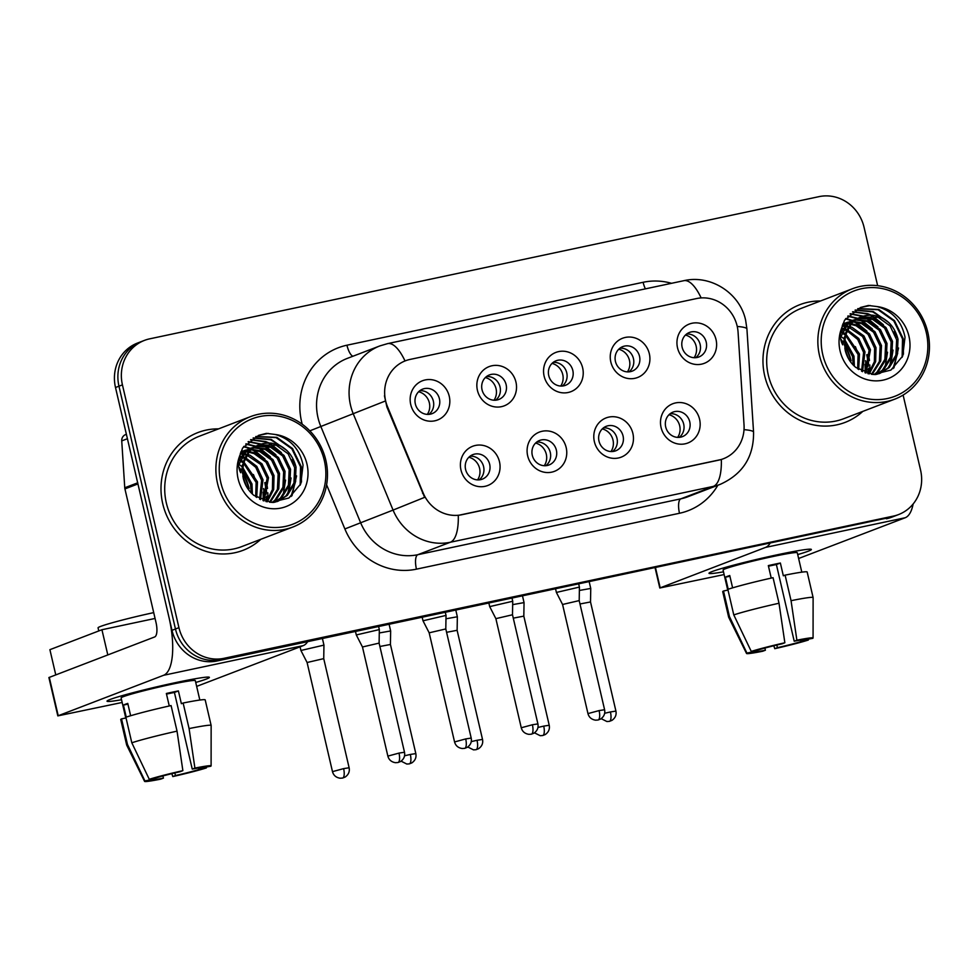 <?xml version="1.0" encoding="UTF-8"?>
<svg xmlns="http://www.w3.org/2000/svg" width="978" height="978" viewBox="0 0 978 978"><rect width="100%" height="100%" fill="white"/><g stroke="black" fill="none" stroke-linecap="round" stroke-linejoin="round"><path stroke-width="1.47" d="M566.189 447.618A21.015 19.658 -111 0 1 551.69 472.154A21.015 19.658 -111 0 1 527.668 455.809A21.015 19.658 -111 0 1 542.167 431.261A21.015 19.658 -111 0 1 566.189 447.618M532.289 455.271A13.142 12.286 69 0 0 549.025 464.978A13.142 12.286 69 0 0 556.372 450.149A13.142 12.286 69 0 0 539.624 440.442A13.142 12.286 69 0 0 532.289 455.271M632.888 433.45A21.015 19.658 -111 0 1 618.389 457.985A21.015 19.658 -111 0 1 594.367 441.64A21.015 19.658 -111 0 1 608.866 417.093A21.015 19.658 -111 0 1 632.888 433.45M598.988 441.102A13.142 12.286 69 0 0 615.724 450.809A13.142 12.286 69 0 0 623.059 435.98A13.142 12.286 69 0 0 606.323 426.274A13.142 12.286 69 0 0 598.988 441.102M699.588 419.281A21.015 19.658 -111 0 1 685.089 443.816A21.015 19.658 -111 0 1 661.067 427.459A21.015 19.658 -111 0 1 675.566 402.924A21.015 19.658 -111 0 1 699.588 419.281M665.688 426.921A13.142 12.286 69 0 0 682.424 436.64A13.142 12.286 69 0 0 689.759 421.811A13.142 12.286 69 0 0 673.023 412.105A13.142 12.286 69 0 0 665.688 426.921M499.489 461.787A21.015 19.658 -111 0 1 484.99 486.323A21.015 19.658 -111 0 1 460.968 469.978A21.015 19.658 -111 0 1 475.467 445.442A21.015 19.658 -111 0 1 499.489 461.787M465.589 469.44A13.142 12.286 69 0 0 482.325 479.147A13.142 12.286 69 0 0 489.672 464.318A13.142 12.286 69 0 0 472.924 454.611A13.142 12.286 69 0 0 465.589 469.44M515.956 382.117A21.015 19.658 -111 0 1 501.445 406.665A21.015 19.658 -111 0 1 477.423 390.308A21.015 19.658 -111 0 1 491.934 365.772A21.015 19.658 -111 0 1 515.956 382.117M482.044 389.77A13.142 12.286 69 0 0 498.792 399.476A13.142 12.286 69 0 0 506.127 384.66A13.142 12.286 69 0 0 489.391 374.941A13.142 12.286 69 0 0 482.044 389.77M582.656 367.948A21.015 19.658 -111 0 1 568.145 392.496A21.015 19.658 -111 0 1 544.123 376.139A21.015 19.658 -111 0 1 558.634 351.603A21.015 19.658 -111 0 1 582.656 367.948M548.744 375.601A13.142 12.286 69 0 0 565.492 385.308A13.142 12.286 69 0 0 572.827 370.479A13.142 12.286 69 0 0 556.091 360.772A13.142 12.286 69 0 0 548.744 375.601M649.343 353.779A21.015 19.658 -111 0 1 634.844 378.315A21.015 19.658 -111 0 1 610.822 361.97A21.015 19.658 -111 0 1 625.333 337.434A21.015 19.658 -111 0 1 649.343 353.779M615.443 361.432A13.142 12.286 69 0 0 632.179 371.139A13.142 12.286 69 0 0 639.526 356.31A13.142 12.286 69 0 0 622.778 346.603A13.142 12.286 69 0 0 615.443 361.432M716.043 339.611A21.015 19.658 -111 0 1 701.544 364.146A21.015 19.658 -111 0 1 677.522 347.801A21.015 19.658 -111 0 1 692.021 323.253A21.015 19.658 -111 0 1 716.043 339.611M682.143 347.263A13.142 12.286 69 0 0 698.879 356.97A13.142 12.286 69 0 0 706.226 342.141A13.142 12.286 69 0 0 689.478 332.434A13.142 12.286 69 0 0 682.143 347.263M449.257 396.298A21.015 19.658 -111 0 1 434.745 420.833A21.015 19.658 -111 0 1 410.723 404.476A21.015 19.658 -111 0 1 425.234 379.941A21.015 19.658 -111 0 1 449.257 396.298M415.344 403.938A13.142 12.286 69 0 0 432.093 413.645A13.142 12.286 69 0 0 439.428 398.828A13.142 12.286 69 0 0 422.692 389.11A13.142 12.286 69 0 0 415.344 403.938M536.763 442.044A13.142 12.286 -111 0 1 550.296 452.472A13.142 12.286 -111 0 1 545.822 465.699M603.45 427.875A13.142 12.286 -111 0 1 616.996 438.303A13.142 12.286 -111 0 1 612.521 451.53M670.15 413.706A13.142 12.286 -111 0 1 683.695 424.134A13.142 12.286 -111 0 1 679.221 437.362M470.063 456.213A13.142 12.286 -111 0 1 483.597 466.653A13.142 12.286 -111 0 1 479.122 479.868M486.518 376.542A13.142 12.286 -111 0 1 500.051 386.982A13.142 12.286 -111 0 1 495.589 400.21M553.218 362.373A13.142 12.286 -111 0 1 566.751 372.814A13.142 12.286 -111 0 1 562.289 386.041M619.918 348.205A13.142 12.286 -111 0 1 633.451 358.645A13.142 12.286 -111 0 1 628.976 371.86M686.617 334.036A13.142 12.286 -111 0 1 700.15 344.476A13.142 12.286 -111 0 1 695.676 357.691M419.819 390.711A13.142 12.286 -111 0 1 433.352 401.151A13.142 12.286 -111 0 1 428.89 414.379M387.508 406.714A35.477 33.179 -111 0 1 385.613 400.821A35.477 33.179 -111 0 1 405.43 360.796A35.477 33.179 -111 0 1 410.1 359.415L696.629 298.547A35.477 33.179 -111 0 1 738.072 332.239L744.026 424.843A35.477 33.179 -111 0 1 723.317 458.78A35.477 33.179 -111 0 1 718.647 460.161L461.836 514.721A35.477 33.179 -111 0 1 423.181 493.01L387.508 406.714L386.885 406.958L384.44 395.772M162.727 503.707A63.057 58.986 69 0 0 243.082 550.308A63.057 58.986 69 0 0 260.833 539.281A63.057 58.986 69 0 1 243.082 550.308A63.057 58.986 69 0 1 162.727 503.707A63.057 58.986 69 0 1 197.947 432.545A63.057 58.986 69 0 0 162.727 503.707M764.698 375.821A63.057 58.986 69 0 0 845.053 422.423A63.057 58.986 69 0 0 862.804 411.396A63.057 58.986 69 0 1 845.053 422.423A63.057 58.986 69 0 1 764.698 375.821A63.057 58.986 69 0 1 799.918 304.647A63.057 58.986 69 0 0 764.698 375.821M701.14 297.923A45.978 16.076 -102 0 0 683.805 280.698L387.63 343.62A45.978 16.076 78 0 1 405.014 360.955L405.43 360.796M865.506 360.674A52.555 49.157 -111 0 1 865.921 371.469M868.232 373.706A52.555 49.157 69 0 0 868.611 368.254A52.555 49.157 69 0 1 868.232 373.706M868.574 364.99A52.555 49.157 69 0 0 867.18 354.635A52.555 49.157 69 0 1 868.574 364.99M263.534 488.56A52.555 49.157 -111 0 1 263.95 499.355M266.26 501.604A52.555 49.157 69 0 0 266.639 496.152A52.555 49.157 69 0 1 266.26 501.604M266.603 492.875A52.555 49.157 69 0 0 265.209 482.521A52.555 49.157 69 0 1 266.603 492.875M257.3 469.538A52.555 49.157 -111 0 1 261.285 478.792M859.271 341.652A52.555 49.157 -111 0 1 863.256 350.906M877.645 285.686L864.063 227.312A39.413 36.871 69 0 0 819.026 196.639L149.634 338.853A39.413 36.871 69 0 0 144.451 340.393L137.519 343.046A39.413 36.871 69 0 0 115.502 387.52L171.994 630.321A39.413 36.871 69 0 0 217.043 660.981L889.894 517.435A39.413 36.871 69 0 0 895.078 515.907A39.413 36.871 69 0 1 889.894 517.435L220.502 659.649L893.366 516.103A39.413 36.871 69 0 0 898.55 514.575A39.413 36.871 69 0 0 920.567 470.1L903.11 395.075M171.994 630.321L175.465 628.988A39.413 36.871 69 0 0 220.502 659.649A39.413 36.871 69 0 1 175.465 628.988L118.961 386.2L175.465 628.988L178.937 627.656A39.413 36.871 69 0 0 223.974 658.316L893.366 516.103M140.979 341.713A39.413 36.871 69 0 0 118.961 386.2A39.413 36.871 69 0 1 140.979 341.713M744.026 429.66A45.978 5.135 -3.7 0 1 753.561 432.154C753.879 456.726 742.791 474.122 720.285 484.33A52.555 49.157 -111 0 1 713.378 486.372A45.978 16.076 78 0 0 721.336 459.489L458.279 515.369A45.978 16.076 -102 0 1 450.32 542.252A52.555 49.157 -111 0 1 393.07 510.088L424.623 497.35L386.885 406.958M218.534 428.877A63.057 58.986 69 0 0 197.947 432.545A63.057 58.986 69 0 1 218.534 428.877M820.505 300.992A63.057 58.986 69 0 0 799.918 304.647L799.918 304.647A63.057 58.986 69 0 1 820.505 300.992M144.451 340.393A39.413 36.871 69 0 0 122.433 384.867L178.937 627.656M864.992 372.716A52.555 49.157 69 0 0 864.992 364.317A52.555 49.157 69 0 1 864.992 372.716M864.234 358.461A52.555 49.157 69 0 0 863.708 355.968A52.555 49.157 69 0 1 864.234 358.461M263.021 500.614A52.555 49.157 69 0 0 263.021 492.203A52.555 49.157 69 0 1 263.021 500.614M262.251 486.359A52.555 49.157 69 0 0 261.737 483.853A52.555 49.157 69 0 1 262.251 486.359M886.435 518.768A39.413 36.871 69 0 0 891.606 517.24L898.55 514.575M427.313 414.403A14.45 13.521 69 0 0 429.354 402.887A14.45 13.521 69 0 0 418.633 391.75M322.434 638.585L323.95 645.113L300.918 650.48L300.075 646.837M343.62 768.622L332.483 771.642C333.51 775.371 336.053 777.571 340.112 778.219L342.581 778.06A8.545 2.983 78 0 0 342.74 778.011A8.545 2.983 -102 0 0 343.62 768.622L349.122 767.767L323.73 658.634L307.092 662.509L300.918 650.48M477.557 479.892A14.45 13.521 69 0 0 479.599 468.389A14.45 13.521 69 0 0 468.878 457.239M378.645 626.641L379.33 629.587L356.298 634.954L355.503 631.556M399 753.097L387.863 756.116C388.889 759.845 391.432 762.045 395.491 762.693L397.96 762.534A8.545 2.983 78 0 0 398.119 762.485A8.545 2.983 -102 0 0 399 753.097L404.501 752.241L379.109 643.108L362.471 646.984L356.298 634.954M494.012 400.222A14.45 13.521 69 0 0 496.054 388.718A14.45 13.521 69 0 0 485.332 377.581M389.134 624.416L390.65 630.944L379.268 632.962M390.43 644.478L379.892 646.482M560.712 386.053A14.45 13.521 69 0 0 562.753 374.55A14.45 13.521 69 0 0 552.032 363.413M467.79 746.996L473.511 749.869L475.98 749.71A8.545 2.983 78 0 0 476.139 749.674A8.545 2.983 -102 0 0 477.019 740.285L482.521 739.429L457.117 630.297L457.349 616.776L445.968 618.793M457.117 630.297L446.591 632.314M627.411 371.884A14.45 13.521 69 0 0 629.453 360.381A14.45 13.521 69 0 0 618.732 349.232M522.533 596.079L524.049 602.607L512.668 604.624M534.477 732.828L540.211 735.7L542.668 735.542A8.545 2.983 78 0 0 542.827 735.493A8.545 2.983 -102 0 0 543.719 726.116L549.22 725.26L523.817 616.128L513.279 618.145M694.111 357.716A14.45 13.521 69 0 0 696.153 346.212A14.45 13.521 69 0 0 685.431 335.063M589.221 581.91L590.749 588.438L579.367 590.455M601.177 718.659L606.91 721.532L609.367 721.373A8.545 2.983 78 0 0 609.526 721.324A8.545 2.983 -102 0 0 610.419 711.947L615.92 711.092L590.516 601.959L579.978 603.976M544.257 465.724A14.45 13.521 69 0 0 546.299 454.22A14.45 13.521 69 0 0 535.577 443.071M445.345 612.472L446.029 615.419L422.997 620.785L422.203 617.387M445.797 628.952L429.171 632.815L422.997 620.785M610.957 451.555A14.45 13.521 69 0 0 612.998 440.051A14.45 13.521 69 0 0 602.277 428.902M532.399 724.759L521.262 727.766C522.289 731.507 524.831 733.696 528.89 734.344L531.347 734.185A8.545 2.983 78 0 0 531.506 734.148A8.545 2.983 -102 0 0 532.399 724.759L537.9 723.903L512.496 614.771L512.729 601.25L489.697 606.617L488.902 603.218M512.496 614.771L495.87 618.646L489.697 606.617M677.656 437.386A14.45 13.521 69 0 0 679.698 425.87A14.45 13.521 69 0 0 668.976 414.733M578.744 584.135L579.428 587.081L556.396 592.448L555.602 589.049M599.098 710.59L587.961 713.598C588.988 717.339 591.531 719.527 595.59 720.175L598.047 720.016A8.545 2.983 78 0 0 598.206 719.967A8.545 2.983 -102 0 0 599.098 710.59L604.6 709.735L579.196 600.602L562.57 604.477L556.396 592.448M121.529 699.735A52.555 2.714 -13.1 0 1 107.177 700.896A52.555 2.714 -13.1 0 1 175.551 682.632A52.555 2.714 -13.1 0 1 209.133 677.179A52.555 2.714 -13.1 0 1 195.734 682.461A52.555 2.714 -13.1 0 0 209.39 677.363A52.555 2.714 -13.1 0 0 175.551 682.632A52.555 2.714 -13.1 0 0 107.03 701.189A52.555 2.714 -13.1 0 0 121.529 699.735M137.764 482.79A6.565 6.149 69 0 0 137.935 483.927L169.023 617.534A52.555 18.374 78 0 1 163.571 675.297L57.824 715.884L122.164 702.461M307.605 641.739A52.555 18.374 78 0 1 303.229 645.627L196.651 686.397M57.824 715.884L48.9 677.546L154.646 636.959A13.142 4.597 -102 0 0 156.015 622.521L124.927 488.902A6.565 6.149 -111 0 1 124.756 487.777L121.737 440.895A6.565 6.149 -111 0 1 125.575 434.611L126.382 434.305M248.73 488.841A52.555 49.157 69 0 0 242.446 473.107M241.248 471.188A52.555 49.157 69 0 0 238.791 467.667M723.5 571.837A52.555 2.714 -13.1 0 1 709.148 573.01A52.555 2.714 -13.1 0 1 777.522 554.734A52.555 2.714 -13.1 0 1 811.104 549.281A52.555 2.714 -13.1 0 1 797.718 554.575A52.555 2.714 -13.1 0 0 811.361 549.477A52.555 2.714 -13.1 0 0 777.522 554.734A52.555 2.714 -13.1 0 0 709.001 573.291A52.555 2.714 -13.1 0 0 723.5 571.837M769.918 543.524A52.555 18.374 78 0 1 765.542 547.411L659.795 587.998L724.136 574.563M913.146 503.976A52.555 18.374 78 0 1 905.2 517.741L798.623 558.499M850.701 360.955A52.555 49.157 69 0 0 844.417 345.222M843.232 343.29A52.555 49.157 69 0 0 840.762 339.782M250.527 416.616L199.365 436.225A59.12 55.306 69 0 0 166.333 502.936A59.12 55.306 69 0 0 241.664 546.629L292.838 527.032A59.12 55.306 69 0 0 325.857 460.308A59.12 55.306 69 0 0 250.527 416.616A59.12 55.306 69 0 0 217.507 483.328A59.12 55.306 69 0 0 292.838 527.032M324.317 460.491A56.492 52.849 69 0 0 259.769 416.542A56.492 52.849 69 0 0 220.783 482.484A56.492 52.849 69 0 0 285.344 526.433A56.492 52.849 69 0 0 324.317 460.491M271.212 443.144A29.695 27.787 69 0 0 259.329 444.758C246.823 449.599 241.444 460.687 243.192 478.01C244.916 485.064 248.473 490.834 253.864 495.357L271.175 502.374L288.901 498.01L300.772 483.878L303.058 465.063C299.671 449.024 290.393 438.829 275.221 434.476L266.432 433.364L258.693 435.32L242.605 448.058L239.439 456.579C237.801 462.521 238.229 467.912 240.71 472.729L245.233 457.472C250.955 447.227 259.61 442.459 271.212 443.144C284.085 445.296 292.361 453.291 296.053 467.129L295.307 482.521L287.349 495.394L278.217 501.127L273.547 502.46M242.874 476.543L246.603 486.702M242.581 467.142L251.994 484.012L252.385 494.061M242.422 468.853L250.612 484.538L251.175 492.851M243.73 461.75L257.495 481.897L256.713 497.447M243.388 462.936L256.126 482.435L255.686 496.751M245.368 457.655L256.786 466.359L263.009 479.795L260.527 499.575M244.928 458.596L255.759 467.325L261.627 480.32L259.61 499.122M247.3 454.354L250.001 455.21L261.97 463.841L268.51 477.68L264.023 500.956M246.798 455.125L260.588 464.367L267.141 478.205L263.18 500.663M249.439 451.616L255.502 453.095L267.471 461.726L274.023 475.577L273.681 489.513L267.251 501.824M248.889 452.252L254.133 453.621L266.089 462.252L272.642 476.103L272.422 489.562L266.468 501.653M251.749 449.318L261.016 450.98L272.984 459.611L279.525 473.462L278.779 488.853L270.197 502.289M251.15 449.856L259.635 451.506L271.603 460.149L278.155 473.988L277.422 489.355L269.488 502.203M254.207 447.423L266.517 448.878L278.486 457.508L285.038 471.347L284.292 486.751L276.334 499.611L272.764 502.447M253.583 447.863L265.148 449.403L277.104 458.034L283.657 471.885L282.911 487.276L274.952 500.137L272.177 502.435M256.798 445.882L272.031 446.763L283.999 455.393L290.539 469.244L289.794 484.636L281.835 497.496L275.405 502.032M256.138 446.237L270.649 447.288L282.618 455.919L289.17 469.77L288.424 485.161L280.466 498.034L274.684 502.215M258.828 444.941L276.163 445.186L288.119 453.816L294.671 467.655L293.926 483.059L285.967 495.919L277.52 501.372M238.815 464.22L242.055 466.677M240.331 459.966L243.29 461.469M239.916 460.931L242.947 462.643M239.573 455.992L241.309 456.347M242.189 456.567L244.903 457.472M239.402 456.75L240.808 457.093M241.7 457.362L244.463 458.389M241.028 453.547L243.436 453.67M244.268 453.768L246.811 454.232M240.441 454.085L242.886 454.293M243.73 454.415L246.309 454.99M240.808 452.08L242.703 451.714M243.449 451.616L245.747 451.445M246.542 451.433L248.95 451.555M240.71 452.349L242.079 452.142M242.837 452.056L245.16 451.958M245.955 451.983L248.4 452.178M240.845 451.983L245.295 450.235M246.016 450.051L248.216 449.611M248.962 449.501L251.26 449.33M240.894 451.836L243.192 450.931M242.507 451.2L244.634 450.577M245.356 450.406L247.581 450.027M248.339 449.953L250.674 449.856M240.307 453.499L250.808 448.12M251.517 447.936L253.718 447.496M248.021 449.098L250.148 448.462M250.869 448.291L253.094 447.924M238.583 465.149L245.735 452.191L256.309 446.017M238.693 461.09L244.353 452.716L254.207 446.714M253.522 446.983L255.649 446.347M242.373 465.235L249.867 450.613L256.419 445.956M256.04 436.469L276.811 437.349L292.544 448.56L301.224 466.555L301.468 482.093M253.4 437.899L271.297 439.464L286.933 450.54M296.578 475.883L291.982 495.773M250.845 439.587L265.796 441.579L269.133 442.997M270.625 443.767L281.419 452.643M291.065 477.997L288.632 493.046M248.388 441.555L261.163 444.024M261.505 444.159L263.632 445.112M265.111 445.882L275.918 454.758M285.564 480.112L283.131 495.149M246.053 443.804L255.771 446.176M256.053 446.286L258.119 447.227M259.61 447.985L270.405 456.86M243.84 446.384L250.258 448.291M250.625 448.437L251.749 448.926M254.097 450.1L264.904 458.975M258.4 435.43L268.265 433.413M255.71 436.628L276.114 437.618L291.86 448.816L300.539 466.824L300.16 485.222M253.07 438.095L270.613 439.733L283.131 447.508M291.957 459.733L294.133 465.418M295.747 480.956L291.016 496.531M250.527 439.819L265.099 441.836L267.874 442.997M269.121 443.609L277.618 449.623M286.444 461.848L288.632 467.533M290.234 483.059L287.569 494.281M248.094 441.811L260.405 444.256M260.686 444.367L262.385 445.112M263.62 445.711L272.116 451.726M280.943 463.963L283.119 469.636M245.759 444.11L255.026 446.42M255.49 446.604L256.872 447.215M258.106 447.826L266.603 453.841M275.441 466.066L277.618 471.751M243.571 446.738L249.512 448.523M250.087 448.755L251.297 449.293M252.605 449.929L261.102 455.956M269.928 468.181L272.104 473.865M264.427 470.284L266.603 475.968M258.913 472.398L261.089 478.083M253.412 474.513L255.588 480.186M247.899 476.616L250.075 482.301M852.498 288.73L801.337 308.327A59.12 55.306 69 0 0 768.305 375.051A59.12 55.306 69 0 0 843.635 418.743L894.809 399.134A59.12 55.306 69 0 0 927.829 332.422A59.12 55.306 69 0 0 852.498 288.73A59.12 55.306 69 0 0 819.478 355.442A59.12 55.306 69 0 0 894.809 399.134M926.288 332.606A56.492 52.849 69 0 0 861.74 288.657A56.492 52.849 69 0 0 822.755 354.598A56.492 52.849 69 0 0 887.315 398.547A56.492 52.849 69 0 0 926.288 332.606M873.195 315.258A29.695 27.787 69 0 0 861.3 316.86C848.794 321.713 843.415 332.801 845.163 350.124C846.887 357.166 850.444 362.948 855.836 367.459L873.146 374.488L890.872 370.112L902.743 355.992L905.029 337.178C901.643 321.139 892.364 310.943 877.193 306.591L868.403 305.478L860.664 307.434L844.589 320.173L841.41 328.681C839.772 334.635 840.2 340.026 842.681 344.843L847.205 329.586C852.926 319.341 861.581 314.561 873.195 315.258C886.056 317.398 894.332 325.393 898.024 339.244L897.278 354.635L889.32 367.496L880.188 373.229L875.518 374.574M844.845 348.645L848.574 358.816M844.552 339.256L853.965 356.126L854.356 366.163M844.393 340.967L852.584 356.652L853.146 364.965M845.701 333.853L859.466 354.012L858.684 369.55M845.359 335.051L858.097 354.537L857.657 368.865M847.339 329.769L858.757 338.461L864.98 351.897L862.498 371.689M846.899 330.711L857.73 339.439L863.598 352.435L861.581 371.237M849.271 326.469L851.972 327.312L863.941 335.943L870.481 349.794L865.995 373.07M848.77 327.239L862.559 336.481L869.112 350.32L865.151 372.777M851.41 323.718L857.486 325.209L869.442 333.84L875.995 347.679L875.652 361.628L869.222 373.938M850.86 324.366L856.105 325.735L868.073 334.366L874.613 348.205L874.393 361.677L868.44 373.755M853.721 321.432L862.987 323.095L874.955 331.725L881.496 345.576L880.75 360.968L872.168 374.403M853.122 321.97L861.606 323.62L873.574 332.251L880.127 346.102L879.393 361.457L871.459 374.317M856.178 319.537L868.501 320.98L880.457 329.623L887.009 343.461L886.264 358.853L878.305 371.726L874.735 374.562M855.554 319.977L867.119 321.517L879.088 330.148L885.628 343.987L884.882 359.378L876.924 372.251L874.149 374.55M858.77 317.997L874.002 318.877L885.97 327.508L892.511 341.346L891.765 356.75L883.806 369.611L877.376 374.146M858.109 318.351L872.62 319.403L884.589 328.033L891.141 341.884L890.396 357.276L882.437 370.136L876.655 374.317M860.799 317.055L878.134 317.288L890.09 325.931L896.643 339.769L895.897 355.161L887.938 368.034L879.491 373.486M840.787 336.334L844.026 338.791M842.302 332.08L845.261 333.584M841.887 333.046L844.919 334.757M841.557 328.107L843.28 328.461M844.161 328.681L846.875 329.586M841.373 328.865L842.779 329.207M843.672 329.464L846.435 330.503M842.999 325.65L845.42 325.784M846.239 325.882L848.782 326.346M842.425 326.2L844.858 326.407M845.701 326.53L848.281 327.092M842.779 324.195L844.674 323.828M845.42 323.718L847.73 323.559M848.513 323.547L850.921 323.669M842.681 324.451L844.051 324.256M844.809 324.17L847.131 324.073M847.926 324.085L850.371 324.293M842.816 324.085L847.266 322.349M847.987 322.153L850.188 321.713M850.933 321.615L853.232 321.444M842.877 323.95L845.163 323.046M844.479 323.315L846.606 322.679M847.327 322.52L849.552 322.141M850.31 322.055L852.645 321.958M842.278 325.613L852.779 320.234M853.488 320.05L855.689 319.61M849.992 321.212L852.119 320.576M852.84 320.405L855.065 320.026M840.554 337.263L847.706 324.305L858.281 318.131M840.664 333.205L846.325 324.83L856.178 318.828M855.493 319.097L857.62 318.461M844.344 337.349L851.838 322.728L858.391 318.07M858.024 308.583L878.782 309.464L894.515 320.674L903.195 338.669L903.44 354.207M855.371 310.014L873.268 311.579L888.904 322.642M898.55 347.997L893.953 367.875M852.816 311.701L867.767 313.681L871.105 315.112M872.596 315.882L883.391 324.757M893.036 350.112L890.603 365.149M850.359 313.657L863.134 316.126M863.476 316.273L865.603 317.227M867.083 317.984L877.889 326.86M887.535 352.214L885.102 367.263M848.024 315.918L857.743 318.29M858.024 318.4L860.09 319.329M861.581 320.099L872.376 328.975M845.811 318.498L852.229 320.393M852.596 320.539L853.721 321.041M856.068 322.214L866.875 331.09M860.371 307.544L870.237 305.527M857.682 308.742L878.085 309.733L893.831 320.931L902.511 338.938L902.132 357.337M855.041 310.209L872.584 311.835L885.102 319.623M893.929 331.848L896.105 337.532M897.718 353.058L892.987 368.645M852.498 311.933L867.07 313.95L869.845 315.099M871.092 315.711L879.589 321.738M888.427 333.963L890.603 339.647M892.205 355.173L889.54 366.395M850.065 313.926L862.376 316.371M862.657 316.481L864.356 317.214M865.591 317.826L874.087 323.84M882.914 336.065L885.09 341.75M847.743 316.224L856.997 318.522M857.461 318.718L858.855 319.329M860.078 319.928L868.574 325.955M877.413 338.18L879.589 343.865M845.542 318.852L851.483 320.637M852.058 320.87L853.268 321.407M854.576 322.043L863.073 328.058M871.899 340.295L874.075 345.967M866.398 342.398L868.574 348.082M860.885 344.513L863.061 350.197M855.383 346.615L857.559 352.3M849.87 348.73L852.046 354.415M55.758 674.857L49.902 649.673L101.932 629.734L155.062 618.451M101.932 629.734L107.8 654.918M162.91 775.945L163.424 778.109A26.272 1.357 -13.1 0 1 152.238 779.564A26.272 1.357 -13.1 0 1 152.348 779.393L152.189 778.696M131.81 742.791L149.279 779.307L156.688 777.73A26.272 1.357 -13.1 0 1 180.209 771.679L182.874 770.652L177.042 731.141L171.089 705.578A43.35 2.237 -13.1 0 0 125.869 717.229L131.81 742.791A43.35 2.237 -13.1 0 1 177.042 731.141M169.267 705.982L166.358 693.475A38.093 1.968 -13.1 0 1 172.568 692.118A38.093 1.968 -13.1 0 1 178.399 690.92L181.37 703.695L183.131 703.023L189.084 728.573L194.915 768.097L192.25 769.111L174.414 692.448A26.272 1.357 166.9 0 0 168.668 693.622A26.272 1.357 166.9 0 0 166.504 694.087M125.771 717.986L121.101 697.913A38.093 1.968 -13.1 0 1 170.783 684.453A38.093 1.968 -13.1 0 1 195.319 680.639L199.83 700.04M183.131 703.023A43.35 2.237 -13.1 0 1 205.197 699.893L211.138 725.456A43.35 2.237 -13.1 0 1 211.138 725.48L211.101 765.896A34.157 1.76 -13.1 0 1 210.722 766.251L203.253 767.547M189.084 728.573A43.35 2.237 -13.1 0 1 211.138 725.456M149.279 779.307A34.157 1.76 -13.1 0 1 182.874 770.652M194.915 768.097A34.157 1.76 -13.1 0 1 211.101 765.896M198.632 767.975L198.986 769.49L206.382 767.913L206.382 767.18M206.382 767.913A34.157 1.76 -13.1 0 1 172.788 776.569L175.453 775.554L174.842 772.926M171.847 773.647L172.788 776.569M192.25 769.111A26.272 1.357 -13.1 0 1 203.424 767.657A26.272 1.357 -13.1 0 1 203.314 767.828M198.986 769.49A26.272 1.357 -13.1 0 1 175.453 775.554M98.778 630.944L98.057 627.839A44.67 2.311 -13.1 0 1 153.705 612.619M130.636 715.749L127.776 703.414A38.093 1.968 -13.1 0 0 123.436 705.077L126.235 717.106M163.424 778.109L160.747 779.136A34.157 1.76 -13.1 0 1 144.573 781.373L126.7 745.126A43.35 2.237 -13.1 0 1 126.688 745.102L120.746 719.551A43.35 2.237 -13.1 0 1 121.529 718.891L127.47 744.454L144.952 780.97L152.348 779.393M126.028 717.938L121.529 718.891M126.688 745.102A43.35 2.237 -13.1 0 1 127.47 744.454M123.436 705.077L127.935 704.123M174.414 692.448L178.399 690.92M764.882 648.059L765.395 650.223A26.272 1.357 -13.1 0 1 754.221 651.678A26.272 1.357 -13.1 0 1 754.319 651.507L754.16 650.798M733.781 614.905L751.263 651.421L758.659 649.844A26.272 1.357 -13.1 0 1 782.18 643.781L784.857 642.766L779.014 603.243L773.06 577.692A43.35 2.237 -13.1 0 0 727.84 589.343L733.781 614.905A43.35 2.237 -13.1 0 1 779.014 603.243M771.239 578.096L768.329 565.59A38.093 1.968 -13.1 0 1 774.539 564.233A38.093 1.968 -13.1 0 1 780.371 563.022L783.341 575.81L785.102 575.137L791.055 600.688L796.887 640.211L794.222 641.226L776.385 564.55A26.272 1.357 166.9 0 0 770.64 565.724A26.272 1.357 166.9 0 0 768.476 566.189M727.742 590.101L723.072 570.015A38.093 1.968 -13.1 0 1 772.754 556.568A38.093 1.968 -13.1 0 1 797.29 552.753L801.801 572.154M785.102 575.137A43.35 2.237 -13.1 0 1 807.168 572.008L813.109 597.558A43.35 2.237 -13.1 0 1 813.109 597.595L813.073 637.998A34.157 1.76 -13.1 0 1 812.694 638.365L805.224 639.661M791.055 600.688A43.35 2.237 -13.1 0 1 813.109 597.558M751.263 651.421A34.157 1.76 -13.1 0 1 784.857 642.766M796.887 640.211A34.157 1.76 -13.1 0 1 813.073 637.998M800.603 640.089L800.958 641.605L808.354 640.028L808.354 639.294M808.354 640.028A34.157 1.76 -13.1 0 1 774.759 648.683L777.424 647.668L776.813 645.04M773.818 645.761L774.759 648.683M794.222 641.226A26.272 1.357 -13.1 0 1 805.395 639.771A26.272 1.357 -13.1 0 1 805.285 639.942M800.958 641.605A26.272 1.357 -13.1 0 1 777.424 647.668M732.608 587.851L729.747 575.529A38.093 1.968 -13.1 0 0 725.407 577.191L728.207 589.221M765.395 650.223L762.718 651.238A34.157 1.76 -13.1 0 1 746.544 653.487L728.671 617.24A43.35 2.237 -13.1 0 1 728.659 617.216L722.718 591.653A43.35 2.237 -13.1 0 1 723.5 591.005L729.441 616.568L746.923 653.084L754.319 651.507M727.999 590.052L723.5 591.005M728.659 617.216A43.35 2.237 -13.1 0 1 729.441 616.568M725.407 577.191L729.906 576.238M776.385 564.55L780.371 563.022M423.181 493.01L422.557 493.242M302.202 424.195A65.685 61.443 -111 0 1 346.945 345.21L643.121 282.287A13.142 4.597 -102 0 0 645.382 288.865M643.121 282.287A65.685 61.443 -111 0 1 671.544 283.302M717.852 485.259A65.685 61.443 -111 0 1 679.49 513.267L416.445 569.159A65.685 61.443 -111 0 1 344.867 528.951L393.07 510.088L353.315 413.938A52.555 49.157 -111 0 1 350.515 405.21A52.555 49.157 -111 0 1 379.88 345.906L347.349 358.376A52.555 49.157 69 0 0 317.997 417.679A52.555 49.157 69 0 0 320.796 426.396L360.552 522.558A52.555 49.157 69 0 0 417.802 554.709L680.859 498.829A52.555 49.157 69 0 0 687.766 496.787L720.285 484.33M385.112 401.102L309.83 430.846M679.49 513.267A13.142 4.597 -102 0 1 680.859 498.829L713.378 486.372L450.32 542.252L417.802 554.709A13.142 4.597 -102 0 0 416.445 569.159M737.241 326.456A45.978 5.135 -3.7 0 1 746.923 328.963L753.561 432.154M344.867 528.951L326.603 484.77M122.433 384.867L115.502 387.52M223.974 658.316L217.043 660.981M346.945 345.21A13.142 4.597 -102 0 0 352.862 356.261M401.09 761.165L406.811 764.038L409.281 763.891A8.545 2.983 78 0 0 409.44 763.842A8.545 2.983 -102 0 0 410.32 754.454L404.562 755.786M390.65 630.957L390.43 644.465L415.821 753.598L410.32 754.454M477.019 740.285L471.262 741.617M543.719 726.116L537.961 727.449M610.419 711.947L604.661 713.28M465.699 738.928L454.562 741.947C455.589 745.676 458.132 747.877 462.191 748.512L464.66 748.366A8.545 2.983 78 0 0 464.807 748.317A8.545 2.983 -102 0 0 465.699 738.928L471.2 738.072L445.797 628.94L446.029 615.431M303.229 645.627L163.571 675.297M137.935 483.927L124.927 488.902M49.279 677.338L58.203 715.676M124.756 487.777L137.678 482.826M127.409 438.719L121.737 440.895M905.2 517.741L765.542 547.411M655.529 567.827L660.174 587.79M249.158 488.67A52.555 49.157 69 0 0 242.385 472.129M241.37 470.54A52.555 49.157 69 0 0 238.693 466.812M265.857 501.494A52.555 49.157 69 0 0 266.187 497.154M266.212 494.183A52.555 49.157 69 0 0 264.769 482.692M267.666 500.076A53.863 50.391 69 0 0 267.838 492.826M267.495 488.511A53.863 50.391 69 0 0 266.407 482.264M239.439 456.579A37.58 35.159 69 0 0 238.106 478.804A37.58 35.159 69 0 0 281.053 508.047A37.58 35.159 69 0 0 306.994 464.171A37.58 35.159 69 0 0 275.221 434.476M248.302 452.765A29.695 27.787 69 0 0 243.705 460.919M851.129 360.784A52.555 49.157 69 0 0 844.356 344.244M843.342 342.642A52.555 49.157 69 0 0 840.664 338.926M867.828 373.608A52.555 49.157 69 0 0 868.158 369.268M868.183 366.298A52.555 49.157 69 0 0 866.74 354.806M869.65 372.19A53.863 50.391 69 0 0 869.821 364.941M869.466 360.625A53.863 50.391 69 0 0 868.378 354.378M841.41 328.681A37.58 35.159 69 0 0 840.078 350.919A37.58 35.159 69 0 0 883.024 380.149A37.58 35.159 69 0 0 908.965 336.285A37.58 35.159 69 0 0 877.193 306.591M850.273 324.879A29.695 27.787 69 0 0 845.677 333.021M746.923 328.963L745.652 320.356C740.126 293.449 710.945 274.28 683.805 280.698M387.63 343.62L379.88 345.906M323.73 658.646L323.95 645.125M332.483 771.642L307.092 662.509M349.122 767.767C349.855 771.605 348.523 774.698 345.124 777.07L342.581 778.06M379.109 643.121L379.33 629.6M387.863 756.116L362.471 646.984M404.501 752.241C405.234 756.08 403.902 759.172 400.503 761.544L397.96 762.534M415.821 753.598C416.555 757.437 415.222 760.529 411.824 762.901L409.281 763.891M455.834 610.248L457.349 616.776M482.521 739.429C483.254 743.268 481.922 746.361 478.523 748.732L475.98 749.71M523.817 616.128L524.049 602.607M549.22 725.26C549.942 729.087 548.621 732.192 545.223 734.564L542.668 735.542M590.516 601.959L590.749 588.438M615.92 711.092C616.641 714.918 615.309 718.023 611.922 720.383L609.367 721.373M454.562 741.947L429.171 632.815M471.2 738.072C471.934 741.911 470.601 745.004 467.203 747.375L464.66 748.366M512.044 598.304L512.729 601.25M521.262 727.766L495.87 618.646M537.9 723.903C538.621 727.742 537.301 730.835 533.902 733.207L531.347 734.185M579.196 600.602L579.428 587.081M587.961 713.598L562.57 604.477M604.6 709.735C605.321 713.573 603.988 716.666 600.602 719.038L598.047 720.016M659.795 587.998L655.113 567.912M276.835 501.653L278.217 501.127M878.806 373.755L880.188 373.229"/></g></svg>
